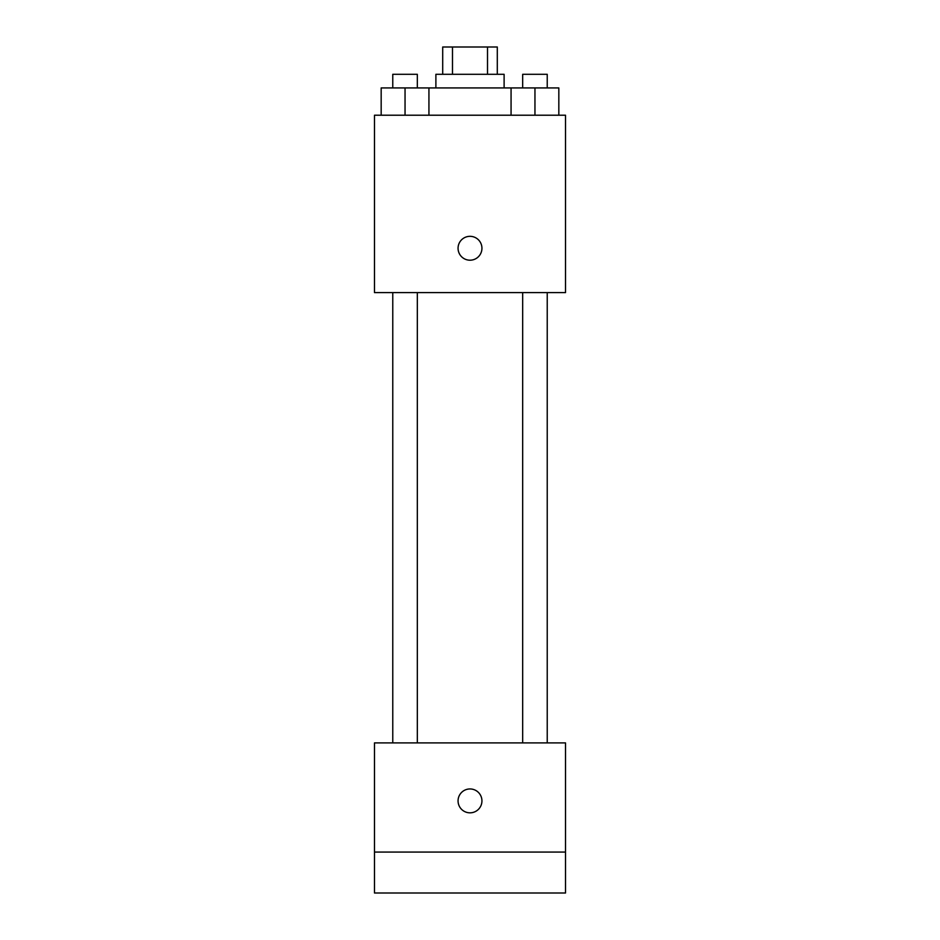 <?xml version="1.0" encoding="UTF-8"?>
<svg xmlns="http://www.w3.org/2000/svg" width="940" height="940" viewBox="0 0 940 940"><rect width="100%" height="100%" fill="white"/><g stroke="black" fill="none" stroke-linecap="round" stroke-linejoin="round"><path stroke-width="1.41" d="M452.493 74.295L452.493 47L442.705 47L442.705 74.295M452.493 47L497.295 47L497.295 74.295M487.507 74.295L487.507 47M435.89 87.937L435.89 74.295L504.11 74.295L504.11 87.937M511.066 115.221L511.066 87.937L381.17 87.937L381.17 115.221M374.484 115.221L565.516 115.221L565.516 292.61L374.484 292.61L374.484 115.221M470 260.204A11.938 11.938 0 0 1 459.66 242.297A11.938 11.938 0 0 1 480.34 242.297A11.938 11.938 0 0 1 470 260.204M374.484 742.905L565.516 742.905L565.516 893L374.484 893L374.484 742.905M470 812.83A11.938 11.938 0 0 1 459.66 794.923A11.938 11.938 0 0 1 480.34 794.923A11.938 11.938 0 0 1 470 812.83M374.484 852.063L565.516 852.063M511.066 87.937L558.83 87.937L558.83 115.221L558.83 87.937M534.954 115.221L534.954 87.937M547.233 87.937L547.233 74.295L522.675 74.295L522.675 87.937M405.046 115.221L405.046 87.937M428.934 115.221L428.934 87.937L428.934 115.221M417.325 87.937L417.325 74.295L392.767 74.295L392.767 87.937M522.675 292.61L522.675 742.905M547.233 292.61L547.233 742.905M417.325 742.905L417.325 292.61M392.767 742.905L392.767 292.61"/></g></svg>
